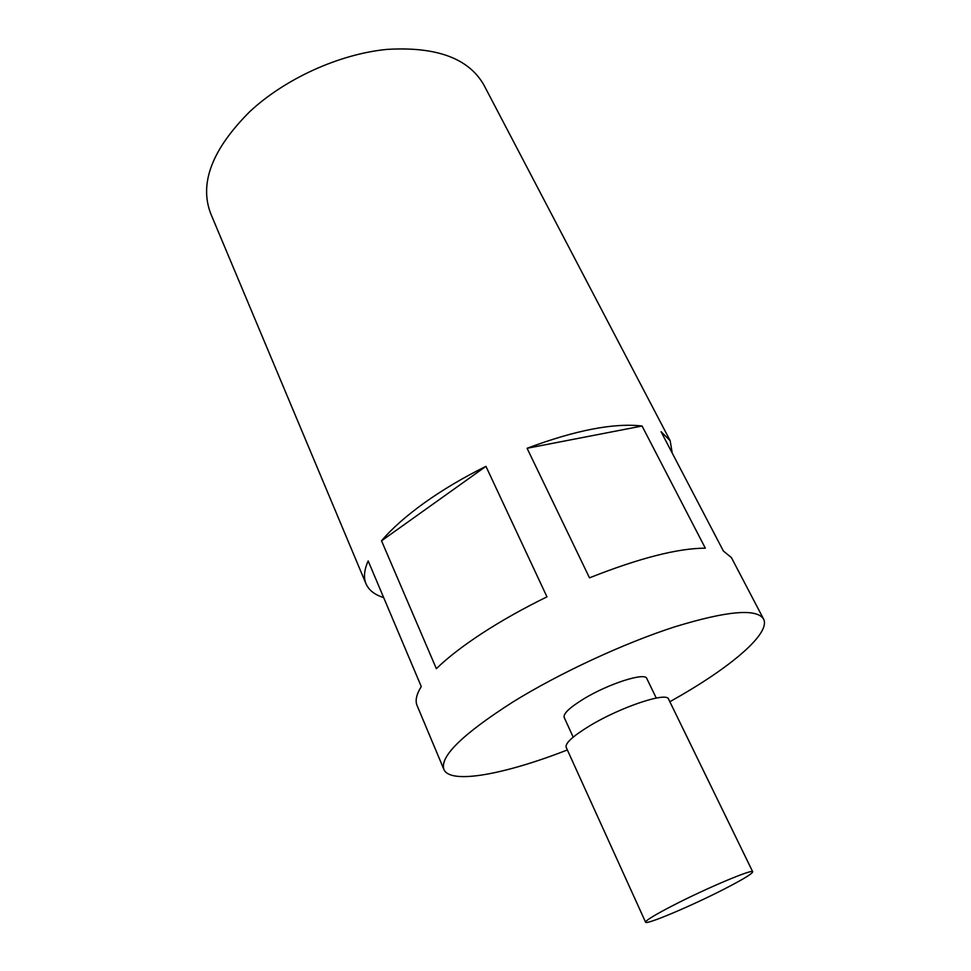 <?xml version="1.0" encoding="UTF-8"?>
<svg xmlns="http://www.w3.org/2000/svg" width="971" height="971" viewBox="0 0 971 971"><rect width="100%" height="100%" fill="white"/><g stroke="black" fill="none" stroke-linecap="round" stroke-linejoin="round"><path stroke-width="1.46" d="M673.376 905.288C706.912 887.98 753.362 868.475 752.707 871.788C752.282 873.791 742.499 879.702 723.346 889.521C690.867 906.161 645.812 925.205 645.581 922.207C645.63 920.484 654.891 914.84 673.376 905.288M645.581 922.207L566.154 747.294C565.086 743.179 573.084 735.933 590.15 725.555C621.112 706.839 667.065 691.619 668.57 699.108L752.707 871.788M573.193 737.147L564.163 717.387C563.18 713.746 569.564 707.665 583.328 699.132C608.125 683.827 645.278 671.956 646.795 678.511L656.262 698.052M672.223 453.081L670.172 440.688L661.045 431.694L723.395 551.03L731.394 557.585L763.57 619.025C770.78 632.619 733.991 664.565 681.436 695.115L669.844 701.73M527.083 448.274L589.494 577.842C639.282 558.119 677.892 548.227 705.322 548.178L642.062 426.014C613.866 422.773 575.536 430.189 527.083 448.274L642.062 426.014M567.367 749.952C505.054 774.312 450.216 784.738 443.893 769.445C439.596 756.64 462.584 734.161 512.858 702.009C559.527 673.109 624.098 643.154 674.796 626.817C727.109 610.832 756.7 608.234 763.57 619.025M383.666 597.578C374.709 594.798 368.834 590.21 366.018 583.814L210.719 213.62C199.067 183.288 212.115 149.267 249.863 111.544C285.34 78.53 339.619 53.963 386.956 49.4C436.416 46.426 468.738 58.321 483.922 85.06L670.172 440.688M381.53 540.811C391.823 528.661 406.048 516.05 424.206 502.966C442.533 489.882 463.106 477.671 485.949 466.347L381.53 540.811L436.355 668.667C447.68 657.646 462.973 645.836 482.223 633.238C501.643 620.615 523.223 608.477 546.964 596.849L485.949 466.347M443.893 769.445L417.069 705.492C415.03 700.71 416.438 694.386 421.268 686.546L368.179 560.947C364.125 570.001 363.409 577.624 366.018 583.814"/></g></svg>
